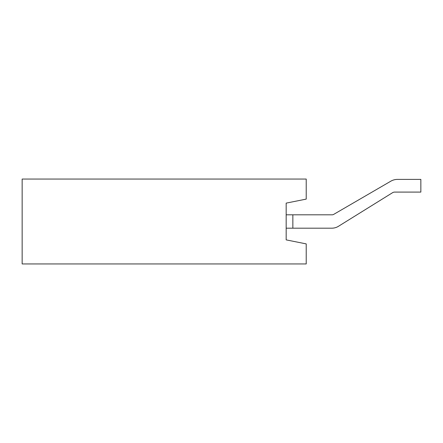 <?xml version="1.0" encoding="UTF-8"?>
<svg xmlns="http://www.w3.org/2000/svg" width="443" height="443" viewBox="0 0 443 443"><rect width="100%" height="100%" fill="white"/><g stroke="black" fill="none" stroke-linecap="round" stroke-linejoin="round"><path stroke-width="0.66" d="M286.167 228.184L331.807 228.184A12.697 12.697 0 0 0 338.192 226.462L392.653 192.639A4.009 4.009 0 0 1 394.68 192.09L420.85 192.09L420.85 179.393L397.526 179.393A13.368 13.368 0 0 0 390.809 181.198L333.734 214.362A3.345 3.345 0 0 1 332.051 214.816L286.167 214.816M392.653 192.639A4.009 4.009 0 0 1 394.68 192.09A4.009 4.009 0 0 0 392.653 192.639A4.009 4.009 0 0 1 394.68 192.09M420.85 179.393L397.526 179.393M390.809 181.198L333.734 214.362A3.345 3.345 0 0 1 332.051 214.816A3.345 3.345 0 0 0 333.734 214.362A3.345 3.345 0 0 1 332.051 214.816M292.851 214.816L292.851 228.184L331.807 228.184M306.218 263.945L22.15 263.945L22.15 179.055L306.218 179.055L306.218 199.106L286.167 203.121L286.167 239.879L306.218 243.894L306.218 263.945"/></g></svg>
